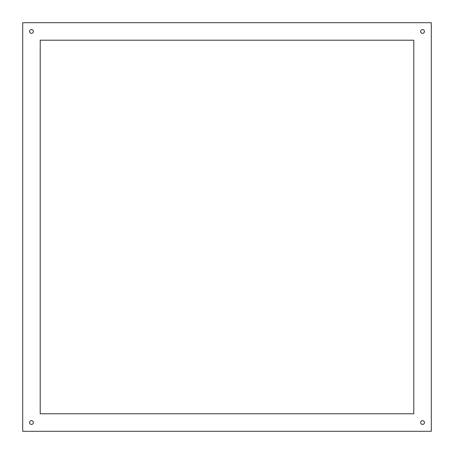 <?xml version="1.0" encoding="UTF-8"?>
<svg xmlns="http://www.w3.org/2000/svg" width="454" height="454" viewBox="0 0 454 454"><rect width="100%" height="100%" fill="white"/><g stroke="black" fill="none" stroke-linecap="round" stroke-linejoin="round"><path stroke-width="0.68" d="M22.7 22.7L22.7 431.3L431.3 431.3L431.3 22.7L22.7 22.7M33.352 31.457A1.895 1.895 0 0 0 31.457 29.561A1.895 1.895 0 0 0 29.561 31.457A1.895 1.895 0 0 0 31.457 33.352A1.895 1.895 0 0 0 33.352 31.457M424.439 31.457A1.895 1.895 0 0 0 422.543 29.561A1.895 1.895 0 0 0 420.648 31.457A1.895 1.895 0 0 0 422.543 33.352A1.895 1.895 0 0 0 424.439 31.457M424.439 422.543A1.895 1.895 0 0 0 422.543 420.648A1.895 1.895 0 0 0 420.648 422.543A1.895 1.895 0 0 0 422.543 424.439A1.895 1.895 0 0 0 424.439 422.543M33.352 422.543A1.895 1.895 0 0 0 31.457 420.648A1.895 1.895 0 0 0 29.561 422.543A1.895 1.895 0 0 0 31.457 424.439A1.895 1.895 0 0 0 33.352 422.543M413.787 413.787L413.787 40.213L40.213 40.213L40.213 413.787L413.787 413.787"/></g></svg>
